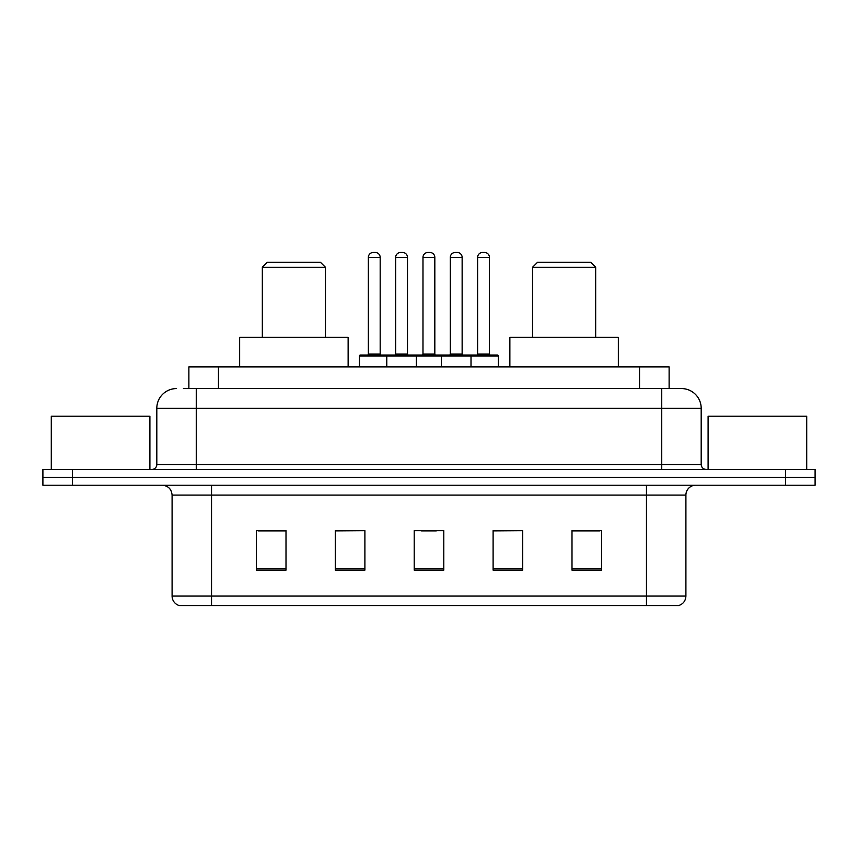 <?xml version="1.0" encoding="UTF-8"?>
<svg xmlns="http://www.w3.org/2000/svg" width="858" height="858" viewBox="0 0 858 858"><rect width="100%" height="100%" fill="white"/><g stroke="black" fill="none" stroke-linecap="round" stroke-linejoin="round"><path stroke-width="1.29" d="M183.44 388.567L196.257 388.567L183.44 388.567L188.878 388.567L188.878 366.87L669.122 366.87L669.122 388.567M176.534 388.567A19.723 19.723 0 0 0 156.81 408.29L156.81 464.5A4.933 4.933 0 0 1 151.877 469.433M681.466 388.567A19.723 19.723 0 0 1 701.19 408.29L196.257 408.29L196.257 388.567L681.166 388.567M701.19 408.29L701.19 464.5C701.49 467.503 703.131 469.144 706.123 469.433M72.49 469.433L42.9 469.433L42.9 477.327L72.49 477.327L42.9 477.327L42.9 485.21L72.49 485.21L72.49 477.327L785.51 477.327L72.49 477.327L72.49 469.433L785.51 469.433L785.51 477.327L815.1 477.327L785.51 477.327L785.51 485.21L72.49 485.21M785.51 485.21L815.1 485.21L815.1 469.433L785.51 469.433M685.907 596.063C685.639 600.793 683.268 603.946 678.807 605.534L646.46 605.534L646.46 596.063L685.907 596.063L685.907 495.077A9.867 9.867 0 0 1 695.774 485.21M646.46 605.534L179.193 605.534A9.867 9.867 0 0 1 172.093 596.063L172.093 495.077C171.503 489.081 168.222 485.8 162.226 485.21M601.587 570.13L601.587 530.673L571.996 530.673L571.996 570.13L601.587 570.13M522.694 570.13L522.694 530.673L493.103 530.673L493.103 570.13L522.694 570.13M286.004 570.13L286.004 530.673L256.413 530.673L256.413 570.13L286.004 570.13M364.897 570.13L364.897 530.673L335.306 530.673L335.306 570.13L364.897 570.13M443.79 570.13L443.79 530.673L414.21 530.673L414.21 570.13L443.79 570.13M571.996 530.877L599.613 530.877M364.897 530.673L335.306 530.877L364.897 530.673M258.387 530.877L286.004 530.877M522.694 530.673L493.103 530.877L522.694 530.673M421.503 530.877L436.293 530.877M149.903 469.433L149.903 416.184L51.287 416.184L51.287 469.433M262.334 267.267L325.45 267.267L320.517 262.334L267.267 262.334L262.334 267.267L262.334 337.28M325.45 267.267L325.45 337.28M348.134 366.87L348.134 337.28L239.65 337.28L239.65 366.87M532.55 267.267L595.666 267.267L590.733 262.334L537.483 262.334L532.55 267.267L532.55 337.28M595.666 267.267L595.666 337.28M618.35 366.87L618.35 337.28L509.866 337.28L509.866 366.87M806.713 469.433L806.713 416.184L708.097 416.184L708.097 469.433M469.734 355.03L497.34 355.03A0.987 0.987 0 0 1 498.326 356.016L386.786 356.016A0.987 0.987 0 0 1 387.773 355.03L415.39 355.03A0.987 0.987 0 0 1 416.377 356.016L416.377 366.87M407.496 257.4L395.667 257.4A4.933 4.933 0 0 1 400.6 252.466L402.574 252.466A4.933 4.933 0 0 1 407.496 257.4L407.496 354.043A0.987 0.987 0 0 0 408.483 355.03M395.667 257.4L395.667 354.043A0.987 0.987 0 0 1 394.68 355.03M387.773 355.03L360.457 355.03A0.987 0.987 0 0 0 359.47 356.016L386.786 356.016L386.786 366.87M441.43 366.87L441.43 356.016A0.987 0.987 0 0 1 442.417 355.03L470.023 355.03A0.987 0.987 0 0 1 471.01 356.016L471.01 366.87M462.14 257.4L450.3 257.4A4.933 4.933 0 0 1 455.233 252.466L457.207 252.466A4.933 4.933 0 0 1 462.14 257.4L462.14 354.043A0.987 0.987 0 0 0 463.127 355.03M450.3 257.4L450.3 354.043A0.987 0.987 0 0 1 449.313 355.03M389.06 356.016A0.987 0.987 0 0 0 388.073 355.03M368.35 257.4A4.933 4.933 0 0 1 373.284 252.466L375.257 252.466A4.933 4.933 0 0 1 380.18 257.4L368.35 257.4L368.35 354.043A0.987 0.987 0 0 1 367.363 355.03M380.18 257.4L380.18 354.043A0.987 0.987 0 0 0 381.166 355.03M359.47 356.016L359.47 366.87M443.693 356.016A0.987 0.987 0 0 0 442.707 355.03M415.09 355.03L442.417 355.03M422.983 257.4A4.933 4.933 0 0 1 427.917 252.466L429.89 252.466A4.933 4.933 0 0 1 434.824 257.4L422.983 257.4L422.983 354.043A0.987 0.987 0 0 1 421.997 355.03M434.824 257.4L434.824 354.043A0.987 0.987 0 0 0 435.8 355.03M477.616 257.4A4.933 4.933 0 0 1 482.55 252.466L484.523 252.466A4.933 4.933 0 0 1 489.457 257.4L477.616 257.4L477.616 354.043A0.987 0.987 0 0 1 476.63 355.03M489.457 257.4L489.457 354.043A0.987 0.987 0 0 0 490.444 355.03M498.326 356.016L498.326 366.87M218.458 388.567L218.458 366.87M639.542 388.567L639.542 366.87M196.257 469.433L196.257 408.29L156.81 408.29M156.81 464.5L701.19 464.5M661.743 388.567L661.743 469.433M646.46 485.21L646.46 495.077L172.093 495.077M685.907 495.077L646.46 495.077L646.46 596.063L211.54 596.063L211.54 605.534M172.093 596.063L211.54 596.063L211.54 485.21M443.79 568.757L414.21 568.757M364.897 568.757L335.306 568.757M286.004 568.757L256.413 568.757M522.694 568.757L493.103 568.757M601.587 568.757L571.996 568.757M395.667 354.043L407.496 354.043M450.3 354.043L462.14 354.043M368.35 354.043L380.18 354.043M422.983 354.043L434.824 354.043M477.616 354.043L489.457 354.043"/></g></svg>
